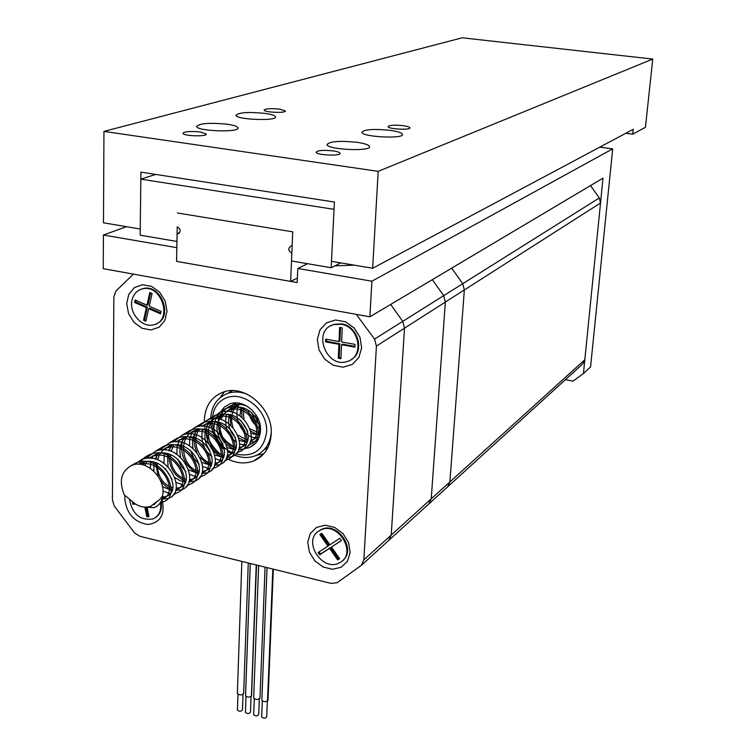 <?xml version="1.0" encoding="UTF-8"?>
<svg xmlns="http://www.w3.org/2000/svg" width="756" height="756" viewBox="0 0 756 756"><rect width="100%" height="100%" fill="white"/><g stroke="black" fill="none" stroke-linecap="round" stroke-linejoin="round"><path stroke-width="1.13" d="M388.754 540.408L428.813 503.959L431.222 498.828L445.36 302.06L443.696 295.653L432.328 279.654L443.696 295.653L445.36 302.06L464.345 289.945L462.738 283.698L451.682 268.144L462.738 283.698L464.345 289.945L449.877 481.941L464.345 289.945L600.519 202.986L584.832 359.714L582.753 363.901L447.505 486.958L449.877 481.941L447.505 486.958L428.813 503.959L431.222 498.828L445.36 302.06L404.517 328.151L391.23 535.05L388.745 540.417L361.311 565.384L337.072 582.753L331.1 583.396L139.898 536.297L134.549 532.923L114.269 506.029L112.398 499.829L113.863 296.919L115.914 291.051L133.425 274.126M219.996 397.75L224.598 391.684M263.825 453.789L256.36 455.329M226.28 458.221C235.645 463.324 244.764 464.25 253.638 460.99C264.392 456.255 270.261 447.325 271.224 434.18C273.162 408.779 244.783 383.897 223.464 392.024C211.567 396.588 205.188 405.877 204.328 419.892L204.318 421.432M203.629 426.289L204.479 424.551C205.906 436.448 211.264 446.371 220.572 454.309M388.745 540.417L391.23 535.05L404.517 328.151L402.721 321.376L390.691 304.422L402.721 321.376L404.517 328.151L376.431 346.087L363.834 559.865L361.311 565.384M356.237 314.354L374.541 339.066L376.431 346.087M161.973 499.13C165.498 514.174 160.782 522.632 147.817 524.503C134.218 522.207 126.545 513.645 124.797 498.809L125.052 495.719M307.749 542.307L310.272 533.519L316.49 527.414L325.193 525.231L334.681 527.433L343.035 533.613L348.563 542.534L350.17 552.4L347.524 561.217L341.202 567.236L332.479 569.287L323.077 567L314.855 560.857L309.384 552.06L307.749 542.307M126.696 303.628L128.775 294.32L134.417 287.554L142.544 284.7L151.55 286.344L159.629 292.194L165.148 301.086L167 311.217L164.817 320.553L159.072 327.235L150.916 329.966L141.986 328.236L134.029 322.415L128.577 313.645L126.696 303.628M317.331 339.529L319.977 329.862L326.488 322.878L335.588 319.986L345.492 321.801L354.205 327.981L359.979 337.299L361.623 347.873L358.845 357.569L352.23 364.458L343.101 367.208L333.292 365.309L324.711 359.157L319.023 349.971L317.331 339.529M248.27 562.993L243.668 693.356C241.703 695.407 239.605 695.425 237.365 693.394L237.375 693.243M243.007 694.377L242.459 710.016C240.89 711.679 239.208 711.698 237.431 710.054L237.431 709.922M245.568 695.482L245.558 695.633C247.061 697.391 249.007 697.552 251.408 696.115L256.539 565.025M245.558 695.085L250.245 563.475M256.407 564.997L251.559 696.144M251.049 696.484L250.472 712.284C248.894 713.957 247.221 713.966 245.435 712.313L245.445 712.18M256.246 564.959L251.408 696.115M265.072 567.132L260.007 697.92C258.032 699.98 255.925 699.99 253.685 697.939L253.685 697.769M259.336 698.95L258.732 714.628C257.153 716.301 255.471 716.31 253.685 714.647L253.695 714.514M273.322 569.164L268.021 700.16L267.511 700.925C264.959 702.088 263.069 701.833 261.85 700.16L261.85 699.999M272.973 569.07L267.652 700.963M267.359 701.058L266.717 716.886C265.139 718.569 263.457 718.569 261.67 716.896L261.67 716.764M272.831 569.041L267.511 700.925M247.108 394.197C240.455 391.646 234.076 391.353 227.962 393.3C217.029 397.543 211.264 406.142 210.659 419.098M210.848 423.124C212.115 433.254 216.613 441.825 224.343 448.847M227.717 451.483L231.534 453.798M234.417 455.15C241.693 458.06 248.648 458.268 255.282 455.783C264.761 451.663 270.081 443.885 271.253 432.441M243.772 448.799L249.14 447.665C256.104 444.679 259.894 438.952 260.499 430.504C261.699 414.297 243.536 398.516 229.975 403.855L224.267 407.153L220.185 412.464M218.796 416.046C216.566 430.618 222.292 441.164 235.985 447.675M235.692 454.044C253.496 457.607 263.816 450.198 266.641 431.818C268.03 408.334 239.784 387.979 222.604 399.82C204.933 410.716 211.425 444.008 232.716 452.91M259.393 457.078L260.555 456.945M231.582 390.654L229.125 392.619M268.2 447.061L264.751 449.385L267.766 447.949M258.845 457.456L260.064 457.342M161.019 501.455C162.351 508.693 160.518 514.052 155.519 517.548M160.461 502.485C161.604 510.442 159.157 515.904 153.128 518.871C140.276 520.818 132.404 514.363 129.512 499.508M144.935 507.427L146.787 516.707L149.008 516.679L147.278 508.041M132.413 501.738L132.905 504.186L135.636 504.139M146.173 507.796L147.817 516.027L148.875 516.008M147.817 516.027L146.787 516.707M133.821 502.891L134.662 503.505M133.944 503.515L132.905 504.186M318.068 531.591L320.998 529.654C337.119 520.714 357.248 549.735 342.487 560.668M318.824 531.043L320.402 530.145C338.121 520.497 357.957 554.224 339.586 562.729C322.699 572.594 302.06 541.088 318.824 531.043M341.419 540.568L339.822 538.3L329.899 544.811L321.772 533.235L319.854 534.501L327.972 546.078L318.144 552.532L319.722 554.781L329.559 548.336L337.686 559.913L339.624 558.665L331.487 547.07L341.419 540.568M331.487 547.07L341.334 540.455M319.117 551.889L320.61 554.025L330.438 547.59L338.556 559.147L339.529 558.523M338.556 559.147L337.686 559.913M330.438 547.59L329.559 548.336M320.61 554.025L319.722 554.781M320.809 533.868L328.86 545.331L327.972 546.078M330.684 325.845L334.218 324.277L341.674 323.87C358.231 325.902 365.148 352.239 351.153 359.601M341.069 324.23C359.393 326.46 364.609 356.719 347.59 361.349C326.573 369.391 311.604 330.306 333.613 324.626L341.069 324.23M354.904 347.117L355.027 344.367L341.627 341.986L342.232 327.896L339.624 327.442L339.019 341.523L325.723 339.16L325.609 341.892L338.905 344.263L338.31 358.25L340.909 358.722L341.514 344.727L354.904 347.117M341.514 344.727L342.411 344.178L354.942 346.409M326.611 339.321L326.535 341.343L339.813 343.715L339.217 357.683L340.937 358.004M339.217 357.683L338.31 358.25M339.813 343.715L338.905 344.263M326.535 341.343L325.609 341.892M340.502 327.594L339.926 340.975L339.019 341.523M140.512 289.463L143.149 288.565C161.094 283.519 173.757 317.35 156.397 323.757M132.045 299.99C133.547 294.018 137.006 290.313 142.43 288.877C161.661 283.604 173.275 320.809 153.723 324.768C142.147 328.321 128.652 312.871 132.045 299.99M152.117 293.508L149.801 292.496L146.947 305.178L135.173 300.009L134.634 302.476L146.39 307.645L143.564 320.223L145.851 321.243L148.696 308.656L160.527 313.853L161.094 311.387L149.253 306.189L152.117 293.508M148.696 308.656L149.773 308.174L160.726 312.984M136.071 300.406L135.711 301.994L147.467 307.163L144.632 319.731L146.059 320.355M144.632 319.731L143.564 320.223M147.467 307.163L146.39 307.645M135.711 301.994L134.634 302.476M150.69 292.884L148.025 304.696L146.947 305.178M590.493 185.589L599.319 197.968L600.519 202.986M243.271 408.098L243.867 418.966M250.16 428.879L258.987 432.933M239.643 403.298C232.045 409.317 229.833 417.34 233.009 427.357M238.017 435.229L247.637 440.2M250.85 440.115L252.476 439.699C269.968 434.691 252.457 399.839 231.61 408.486C226.431 410.555 222.888 414.297 220.988 419.722M220.232 422.765L220.166 429.777L222.236 436.543M225.184 441.183L230.268 445.605L235.985 447.656M239.217 447.628L241.051 447.183C258.665 442.175 240.871 406.898 219.807 415.63C201.001 421.555 207.484 453.969 224.022 455.292M227.272 455.339L229.323 454.866C247.061 449.867 228.983 414.156 207.692 422.963L202.221 426.233M199.31 429.502C190.484 441.249 199.622 461.746 211.737 463.135M214.997 463.248L217.274 462.757C235.154 457.758 216.764 421.602 195.246 430.495C176.299 436.429 182.47 469.145 199.102 471.168M202.391 471.366L204.914 470.856C222.907 465.866 204.214 429.257 182.47 438.234L176.611 441.816M173.767 445.142L171.017 451.37M170.431 454.696C170.601 467.766 175.827 476.006 186.118 479.427M189.435 479.691L192.204 479.181C210.338 474.201 191.325 437.119 169.335 446.182C163.249 448.639 159.355 453.203 157.673 459.865M157.144 463.286C157.484 476.167 162.691 484.369 172.755 487.894M176.11 488.253L179.153 487.733C197.401 482.763 178.066 445.199 155.84 454.347L149.565 458.278M146.777 461.67L144.869 465.479M162.398 497.042L165.725 496.522C184.105 491.57 164.421 453.515 141.958 462.748L138.877 464.222M153.959 504.639L157.39 501.171C158.571 500.897 160.291 499.121 162.54 495.832C161.812 501.899 158.977 505.84 154.044 507.654L144.046 507.096M160.423 502.542L162.578 502.041C183.84 496.182 161.642 452.494 136.288 462.795L132.546 465.044C121.338 470.601 118.56 480.523 124.211 494.793L131.024 500.425C137.327 506.454 143.923 508.401 150.813 506.284L157.39 501.171M251.663 412.511L254.545 419.268L259.232 424.447M242.525 404.073L242.166 404.725M240.947 407.597L239.973 415.762M240.795 420.308L247.609 431.052M251.228 433.424L258.165 434.832M240.021 403.373L234.587 406.709L230.674 411.869M229.484 414.779C227.31 423.71 229.342 431.355 235.589 437.696M239.472 440.483L246.815 442.184M250.51 441.239C266.651 434.87 248.658 401.909 228.548 410.338C215.233 419.004 213.419 430.306 223.096 444.263M227.376 447.684L235.173 449.725M238.858 448.847C255.33 442.657 237.11 408.987 216.66 417.539C212.219 419.259 208.921 422.32 206.785 426.724M205.66 429.729C203.865 437.299 205.254 444.169 209.847 450.34M214.912 455.017L223.209 457.456M226.904 456.652C243.697 450.652 225.25 416.254 204.46 424.919L201.682 426.233M197.316 429.871C193.092 435.087 191.665 441.23 193.045 448.289M202.069 462.464L210.924 465.403M214.619 464.656C231.761 458.883 213.069 423.719 191.939 432.498L188.981 433.916M184.644 437.573C180.211 443.186 178.879 449.725 180.656 457.21M188.802 470.015L198.308 473.549M202.003 472.878C219.505 467.34 200.567 431.383 179.068 440.294L175.931 441.816M171.64 445.492L168.522 450.623M167.501 453.78L168.03 466.556M175.061 477.603L180.098 480.797L185.333 481.931M189.028 481.326C206.898 476.034 187.715 439.264 165.838 448.299L162.521 449.924M158.259 453.638L155.065 459.043M154.082 462.275L153.837 471.139M162.427 486.637L171.99 490.531M175.694 490.001C193.952 484.993 174.504 447.363 152.239 456.529L148.724 458.268M144.519 462.01L142.601 464.789M161.982 498.913L162.143 498.865C179.578 494.311 162.72 458.032 140.332 464.364M248.261 410.168C249.546 418.351 253.364 424.39 259.705 428.293M239.624 403.288C231.582 416.688 242.685 437.412 255.83 437.771M235.097 402.92L227.556 411.5M226.431 414.505C224.107 426.214 227.471 435.456 236.515 442.251M239.699 443.933L244.538 445.142M248.639 444.868L249.962 444.49C270.147 438.593 250.397 398.62 226.847 408.287C210.196 413.523 210.14 440.493 224.428 449.433M227.717 451.304L232.942 452.702M237.034 452.466L238.452 452.069C258.788 446.172 238.726 405.707 214.931 415.46L208.117 419.741M202.561 429.37C200.434 440.597 203.572 449.725 211.964 456.747M215.394 458.835L221.045 460.47M225.118 460.272L226.639 459.846C247.127 453.959 226.743 412.984 202.693 422.831L195.766 427.197M192.147 432.007L189.822 438.527L189.482 445.7M190.295 450.255L193.716 458.06L199.111 464.165M202.712 466.537L208.817 468.436M212.871 468.276L214.515 467.841C235.154 461.944 214.43 420.459 190.134 430.391L183.075 434.861M179.474 439.671L177.065 446.635L176.876 454.28M177.915 459.204L181.1 466.102L185.825 471.678M189.661 474.399L196.258 476.62M200.302 476.497L202.05 476.044C222.85 470.156 201.776 428.142 177.225 438.159L170.034 442.732M166.452 447.543L165.29 450.056M164.307 453.26L163.957 463.163M165.328 468.607L172.056 479.209M176.205 482.441L183.349 485.021M187.375 484.946L189.255 484.473C210.206 478.586 188.773 436.032 163.957 446.144L156.624 450.831M153.071 455.641L151.805 458.438M150.85 461.689L150.264 468.257M162.918 491.003L170.081 493.659M174.088 493.621L176.101 493.129C197.203 487.261 175.401 444.15 150.312 454.347C145.407 456.199 141.693 459.497 139.17 464.241M136.288 462.795L131.024 465.639M254.885 415.772L257.787 420.317M242.449 404.044L242.232 404.743M241.542 407.701L241.92 417.199M250.85 431.298L258.221 434.728M236.118 402.91L230.826 411.897M230.174 414.902L230.854 425.231M238.943 437.989L246.91 441.995M250.085 442.336L254.299 441.636L258.325 439.255M247.042 406.17C241.674 404.006 236.439 403.817 231.336 405.585C225.146 408.051 221.073 412.606 219.136 419.249M218.522 422.311C218.238 436.382 223.833 445.426 235.305 449.442M238.49 449.839L242.903 449.14C263.183 443.243 243.243 402.967 219.542 412.691L210.877 419.06M208.665 422.632C201.88 435.522 211.104 454.583 223.389 457.078M226.583 457.522L231.213 456.841C251.644 450.945 231.374 410.168 207.427 419.977L198.601 426.516M196.409 430.107C193.262 437.327 193.441 444.717 196.929 452.296M200.245 457.503L205.358 462.237L211.141 464.912M214.354 465.412L219.202 464.751C239.784 458.854 219.193 417.567 194.991 427.461L185.995 434.18M183.821 437.79C177.15 450.831 186.269 470.034 198.554 472.944M201.786 473.511L206.87 472.869C227.613 466.981 206.671 425.165 182.215 435.154L173.048 442.052M170.894 445.681L169.212 450.803M168.758 454.12C169.079 467.813 174.702 476.838 185.617 481.194M188.877 481.827L194.207 481.203C215.101 475.326 193.801 432.98 169.089 443.054L159.743 450.141M157.607 453.798L155.887 459.27M155.471 462.672L158.297 476.554M160.102 479.758C163.457 484.776 167.52 488.074 172.311 489.661M175.59 490.36L181.194 489.784C202.239 483.906 180.571 441.003 155.594 451.171L146.059 458.467M143.952 462.143L142.931 464.864M161.926 499.13L167.813 498.591C189.009 492.732 166.963 449.262 141.722 459.525L133.916 464.656M132.546 465.044C147.023 459.327 166.452 479.191 162.54 495.832M126.469 226.687L103.421 235.021L176.828 247.656L176.564 261.378L290.663 281.393L297.382 278.057M103.421 235.021L103.241 268.673L369.864 316.811L603.014 178.142L583.443 373.53L590.568 366.915L612.691 148.856L371.905 281.204L297.788 268.456L307.56 263.712M612.691 148.856L599.801 147.146M334.917 265.838L354.29 265.158M583.443 373.53L573.057 381.109L565.412 379.682M369.864 316.811L371.905 281.204M179.607 232.763L177.093 233.736L176.564 261.378L297.193 282.546L297.788 268.456M155.66 174.419L140.843 179.144L334.039 209.336L331.166 267.737L291.504 260.971L292.723 231.827L177.499 213.003L292.723 231.827L292.128 245.974L291.032 245.993C287.8 248.412 288.064 250.775 291.835 253.071L290.663 281.393M140.843 179.144L140.162 235.182L176.942 241.447L177.225 226.809C180.873 229.106 181.138 231.412 178.029 233.736L177.093 233.736M331.166 267.737L340.776 262.88M372.642 268.257L331.478 261.311L334.398 202.041L140.928 172.141L140.238 229.011L103.477 222.803L103.95 131.402L378.198 171.338L372.642 268.257L633.254 129.304L632.744 134.171L645.444 127.282L652.759 59.072L378.198 171.338M652.759 59.072L462.209 37.8L103.95 131.402M333.226 150.898C323.332 149.905 317.633 150.359 316.15 152.249C316.273 155.263 341.466 156.303 340.096 153.251C339.69 152.315 337.393 151.531 333.226 150.898M200.359 131.998C190.484 131.043 184.672 131.487 182.924 133.321C182.943 136.118 207.503 136.836 206.284 134.02L200.359 131.998M279.578 109.11C270.733 108.269 265.583 108.59 264.137 110.093C264.146 112.436 286.496 113.324 285.39 110.934L279.578 109.11M403.213 125.676C394.358 124.806 389.312 125.137 388.064 126.658C388.159 129.163 411.103 130.325 409.884 127.764C409.478 126.951 407.248 126.252 403.213 125.676M357.03 142.317C339.642 140.578 329.644 141.334 327.036 144.585C327.197 149.782 371.961 151.748 369.476 146.466C368.72 144.812 364.572 143.432 357.03 142.317M390.209 130.363C373.719 128.728 364.269 129.38 361.888 132.309C362.029 137.072 404.819 139.142 402.466 134.284C401.71 132.735 397.628 131.431 390.209 130.363M264.827 113.372C248.355 111.793 238.726 112.436 235.938 115.29C235.929 119.75 277.613 121.3 275.486 116.783C274.891 115.441 271.347 114.307 264.827 113.372M227.263 124.23C209.894 122.548 199.688 123.294 196.645 126.45C196.626 131.298 240.247 132.697 238.017 127.802C237.431 126.384 233.84 125.194 227.263 124.23M625.807 133.283L632.744 134.171M363.834 559.865L584.832 359.714M374.541 339.066L599.319 197.968M253.638 460.99L263.192 454.498M237.365 693.394L241.844 561.406M237.431 710.054L237.97 694.282M245.435 712.313L246.002 696.38M250.274 563.485L245.558 695.633M253.685 697.939L258.628 565.545M253.685 714.647L254.281 698.827M261.67 716.896L262.294 700.925M267.038 567.614L261.85 700.16M227.962 393.3L232.489 390.644M255.216 443.649L249.14 447.665M320.998 529.654L320.402 530.145M334.218 324.277L333.613 324.626M143.149 288.565L142.43 288.877M231.61 408.486L228.548 410.338M219.807 415.63L216.66 417.539M207.692 422.963L204.47 424.919M195.246 430.495L191.939 432.498M182.47 438.234L179.068 440.294M169.335 446.182L165.838 448.299M155.84 454.347L152.239 456.529M141.958 462.748L139.454 464.269M252.476 439.699L250.614 440.918M241.051 447.183L238.953 448.563M229.323 454.866L226.98 456.397M217.274 462.757L214.685 464.458M204.914 470.856L202.041 472.736M192.204 479.181L189.057 481.241M179.153 487.733L175.704 489.992M165.725 496.522L162.143 498.865M235.787 402.91L231.336 405.585M226.847 408.287L219.542 412.691M214.931 415.46L207.427 419.977M202.693 422.831L194.991 427.461M190.134 430.391L182.215 435.154M177.225 438.159L169.089 443.054M163.957 446.144L155.594 451.171M150.321 454.347L141.722 459.525M249.962 444.49L247.77 445.936M238.452 452.069L236.108 453.619M226.639 459.846L224.126 461.5M214.515 467.841L211.831 469.608M202.05 476.044L199.187 477.924M189.255 484.473L186.193 486.486M176.101 493.129L172.84 495.274M162.578 502.041L159.1 504.328M178.917 233.387L178.029 233.736M369.457 146.938L369.476 146.466"/></g></svg>
